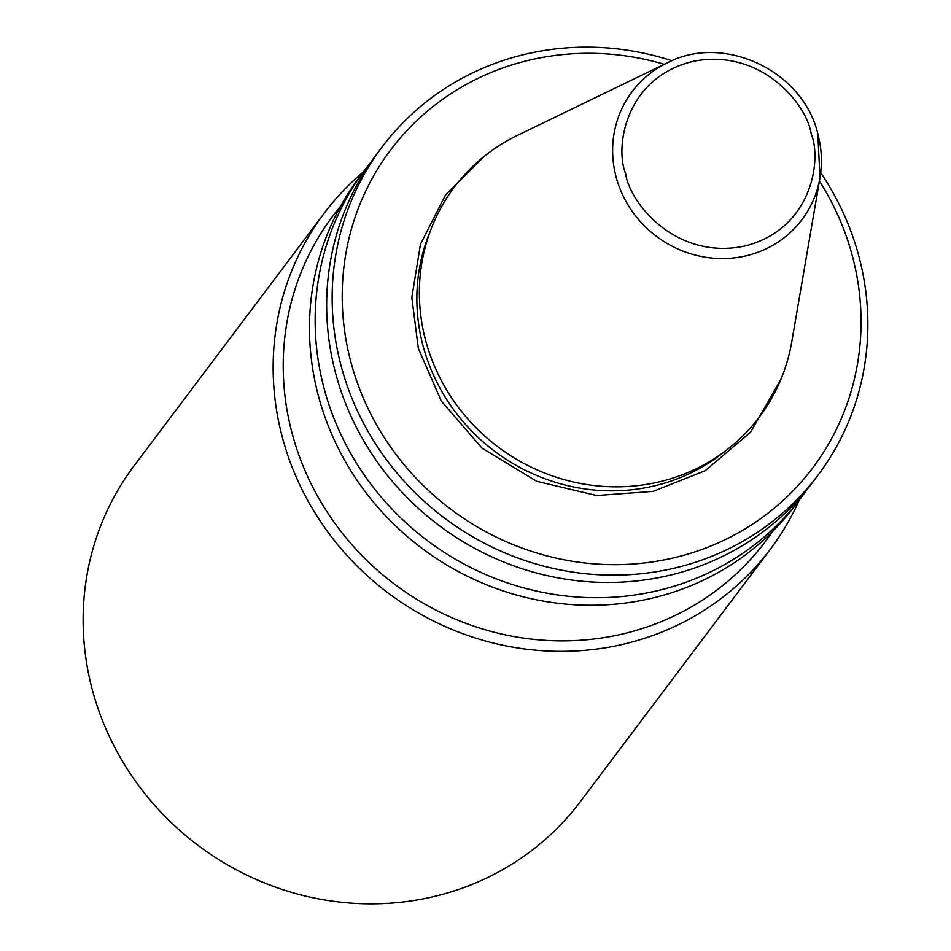 <?xml version="1.0" encoding="UTF-8"?>
<svg xmlns="http://www.w3.org/2000/svg" width="951" height="951" viewBox="0 0 951 951"><rect width="100%" height="100%" fill="white"/><g stroke="black" fill="none" stroke-linecap="round" stroke-linejoin="round"><path stroke-width="1.43" d="M780.842 379.473L750.577 432.206L705.262 470.674L653.159 491.37L596.646 495.519L536.673 481.313L481.979 448.076L441.3 401.037L418.345 348.446L411.831 297.556L420.461 244.264L445.555 194.884L484.309 156.273M664.297 64.299A264.223 250.707 37 0 0 534.2 59.057A264.223 250.707 37 0 0 351.133 362.925A264.223 250.707 37 0 0 669.076 558.903A264.223 250.707 37 0 0 819.417 181.047M671.941 60.745A272.818 258.862 37 0 0 530.385 53.09A272.818 258.862 37 0 0 382.029 147.096A272.818 258.862 37 0 0 341.361 366.836A272.818 258.862 37 0 0 669.635 569.197A272.818 258.862 37 0 0 817.979 475.203A272.818 258.862 37 0 0 858.658 255.45A272.818 258.862 37 0 0 820.713 172.725M817.979 475.203L812.475 482.526A272.818 258.862 -143 0 1 546.908 575.569A272.818 258.862 -143 0 1 335.858 374.159A272.818 258.862 -143 0 1 376.525 154.407L382.029 147.096M370.926 162.157A272.818 258.862 37 0 0 365.029 169.67L359.359 177.219A272.818 258.862 37 0 0 318.692 396.959A272.818 258.862 37 0 0 529.755 598.369A272.818 258.862 37 0 0 795.309 505.326L800.98 497.789A272.818 258.862 37 0 0 806.579 490.05M365.029 169.67A272.818 258.862 37 0 0 324.362 389.423A272.818 258.862 37 0 0 535.425 590.833A272.818 258.862 37 0 0 800.98 497.789M817.824 133.972A106.334 100.889 -143 0 1 819.976 177.801L791.767 341.789A190.973 181.201 -143 0 1 615.915 486.841A190.973 181.201 -143 0 1 425.81 341.029A190.973 181.201 -143 0 1 517.487 135.363L667.269 62.861A106.334 100.889 -143 0 0 616.212 177.385A106.334 100.889 -143 0 0 722.059 258.565A106.334 100.889 -143 0 0 819.976 177.801L817.824 133.782C803.108 70.754 723.58 33.142 667.269 62.861M324.208 213.214L134.186 465.669A279.261 264.984 37 0 0 92.556 690.616A279.261 264.984 37 0 0 308.611 896.781A279.261 264.984 37 0 0 580.443 801.538L770.453 549.072A279.261 264.984 -143 0 1 618.602 645.289A279.261 264.984 -143 0 1 282.566 438.149A279.261 264.984 -143 0 1 324.208 213.214A279.261 264.984 -143 0 1 363.389 171.869M772.45 531.597A270.666 256.829 -143 0 1 618.031 634.995A270.666 256.829 -143 0 1 327.037 511.864A270.666 256.829 -143 0 1 340.446 206.45M799.339 499.976A279.261 264.984 -143 0 1 770.453 549.072M430.553 230.463A189.035 179.37 37 0 0 423.231 346.485A189.035 179.37 37 0 0 724.436 451.654M811.167 133.853C822.199 160.113 811.69 230.308 743.385 246.357C674.402 259.873 629.241 201.66 625.675 173.795C614.643 147.524 625.14 77.328 693.445 61.28C762.44 47.764 807.589 105.977 811.167 133.853"/></g></svg>

